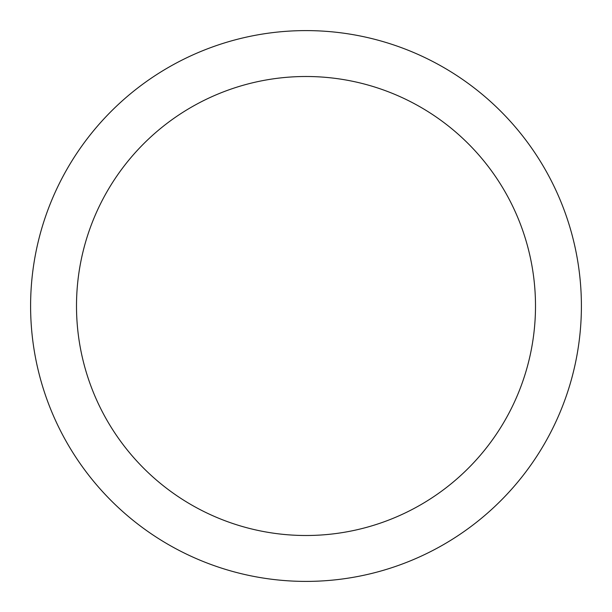 <?xml version="1.0" encoding="UTF-8"?>
<svg xmlns="http://www.w3.org/2000/svg" width="612" height="612" viewBox="0 0 612 612"><rect width="100%" height="100%" fill="white"/><g stroke="black" fill="none" stroke-linecap="round" stroke-linejoin="round"><path stroke-width="0.92" d="M535.5 306A229.5 229.5 0 0 0 306 76.5A229.5 229.5 0 0 0 76.5 306A229.5 229.5 0 0 0 306 535.5A229.5 229.5 0 0 0 535.5 306M30.6 306A275.4 275.4 0 0 1 306 30.6A275.4 275.4 0 0 1 581.4 306A275.4 275.4 0 0 1 306 581.4A275.4 275.4 0 0 1 30.6 306"/></g></svg>
